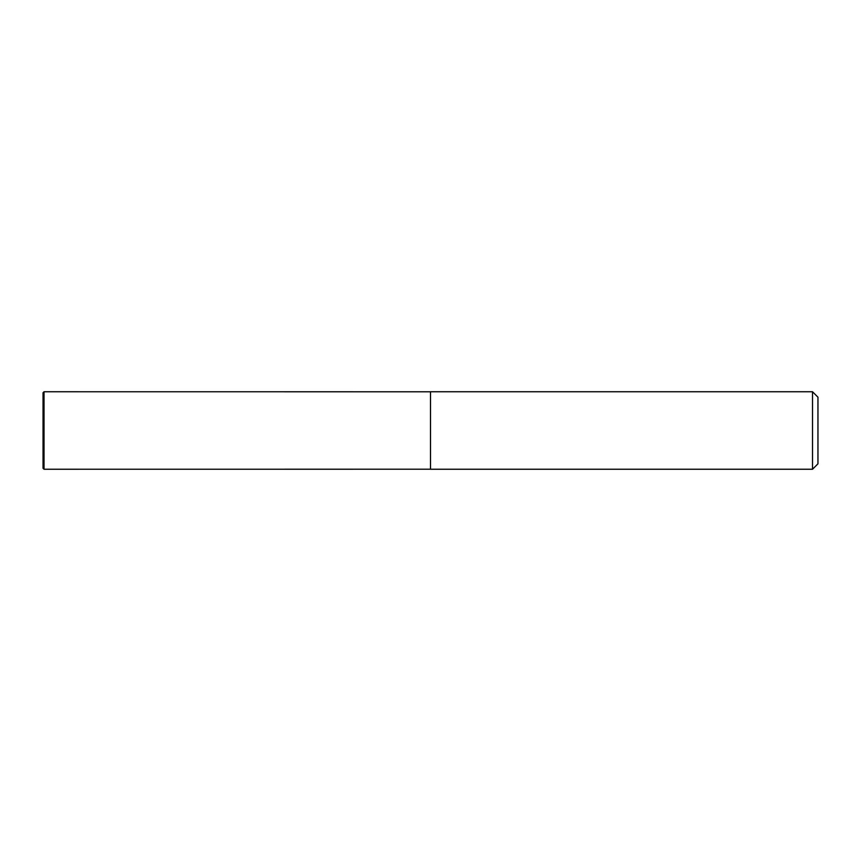 <?xml version="1.0" encoding="UTF-8"?>
<svg xmlns="http://www.w3.org/2000/svg" width="861" height="861" viewBox="0 0 861 861"><rect width="100%" height="100%" fill="white"/><g stroke="black" fill="none" stroke-linecap="round" stroke-linejoin="round"><path stroke-width="1.29" d="M812.526 469.245L817.95 463.821L817.95 397.179L812.526 391.755L430.5 391.755L430.5 469.245L812.526 469.245L812.526 391.755M43.05 468.276L43.05 392.724L44.019 391.755L44.019 469.245L43.05 468.276M44.019 430.5L43.05 430.5L44.019 430.5M430.5 391.787L44.019 391.755M430.5 469.213L44.019 469.245"/></g></svg>
